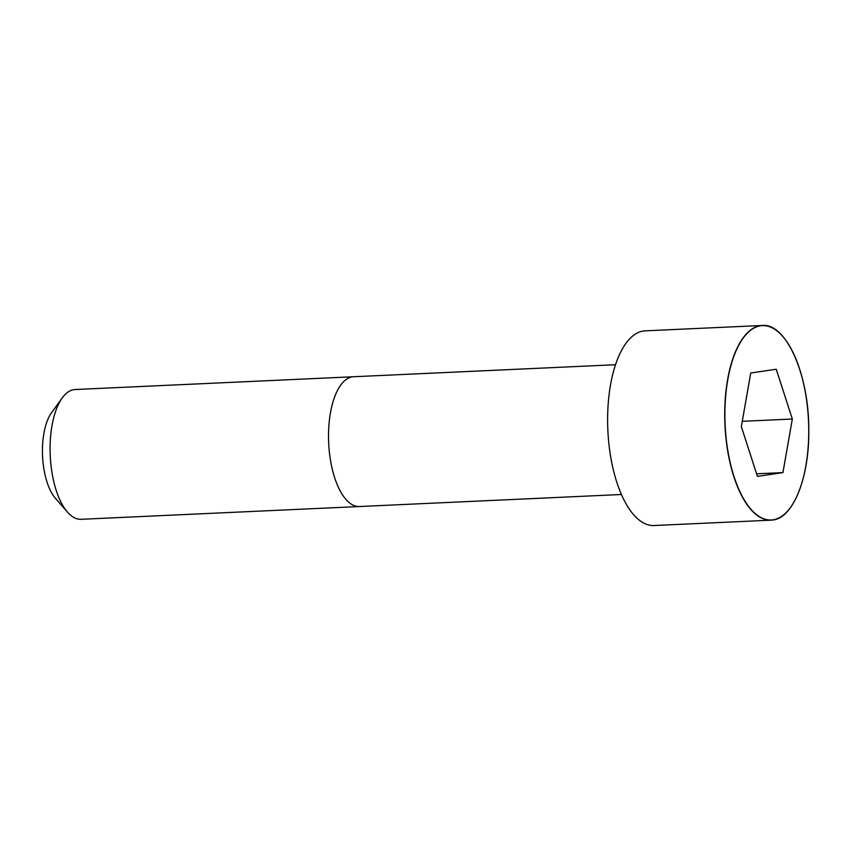 <?xml version="1.0" encoding="UTF-8"?>
<svg xmlns="http://www.w3.org/2000/svg" width="851" height="851" viewBox="0 0 851 851"><rect width="100%" height="100%" fill="white"/><g stroke="black" fill="none" stroke-linecap="round" stroke-linejoin="round"><path stroke-width="1.28" d="M782.654 336.305A97.439 41.795 87.4 0 0 762.23 325.476L645.132 330.848A97.439 41.795 87.4 0 0 607.848 430.106A97.439 41.795 87.4 0 0 654.068 525.524L771.166 520.152A97.439 41.795 87.4 0 0 772.985 519.972A97.439 41.795 87.4 0 0 790.505 507.494M75.101 389.524A64.963 27.86 87.4 0 0 62.24 397.906A64.963 27.86 87.4 0 0 50.241 455.689A64.963 27.86 87.4 0 0 67.484 512.121A64.963 27.86 87.4 0 0 81.058 519.301L359.494 506.526A64.963 27.86 87.4 0 1 328.677 442.914A64.963 27.86 87.4 0 1 353.537 376.748L75.101 389.524M62.24 397.906L51.549 412.703A48.72 20.892 87.4 0 0 42.55 456.04A48.72 20.892 87.4 0 0 55.475 498.367L67.484 512.121M741.338 426.596L757.422 476.379L782.931 472.603L792.334 419.022L776.24 369.228L750.742 373.015L741.338 426.596M782.931 472.603L756.592 473.805M792.334 419.022L742.263 421.319M762.23 325.476A97.439 41.795 87.4 0 0 724.946 424.734A97.439 41.795 87.4 0 0 771.166 520.152L772.995 519.972C793.292 517.982 809.588 476.826 808.769 429.404C809.014 374.397 785.835 322.742 762.23 325.476M773.112 519.812A97.291 41.731 87.4 0 0 799.6 368.972A97.291 41.731 87.4 0 0 727.796 379.631A97.291 41.731 87.4 0 0 773.112 519.812M615.507 364.728L353.537 376.748M621.453 494.495L359.494 506.526"/></g></svg>
